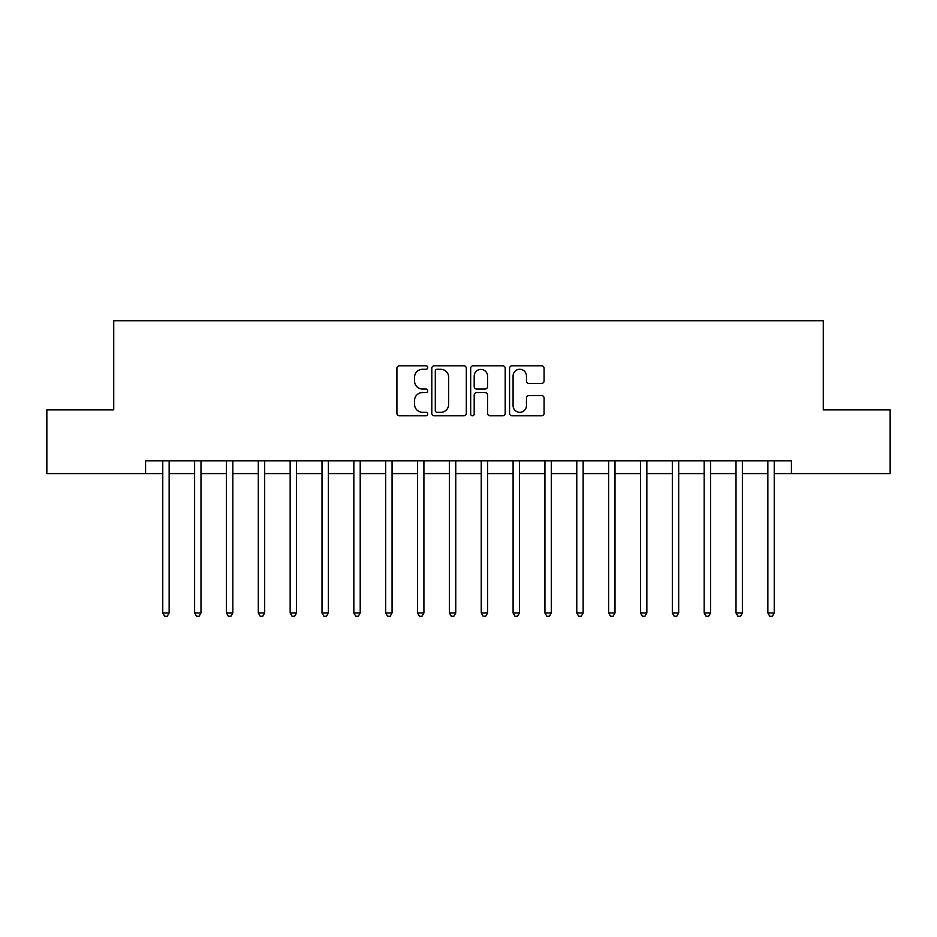 <?xml version="1.0" encoding="UTF-8"?>
<svg xmlns="http://www.w3.org/2000/svg" width="937" height="937" viewBox="0 0 937 937"><rect width="100%" height="100%" fill="white"/><g stroke="black" fill="none" stroke-linecap="round" stroke-linejoin="round"><path stroke-width="1.41" d="M427.74 367.538A1.745 1.745 0 0 0 425.984 365.781L399.42 365.781A2.506 2.506 0 0 0 396.913 368.288L396.913 413.299A2.506 2.506 0 0 0 399.42 415.805L425.984 415.805A1.745 1.745 0 0 0 427.74 414.049A1.745 1.745 0 0 0 425.984 412.303L422.552 412.303A8 8 0 0 1 414.541 404.304L414.541 400.544A8 8 0 0 1 422.552 392.544L425.984 392.544A1.745 1.745 0 0 0 427.74 390.799A1.745 1.745 0 0 0 425.984 389.042L422.552 389.042A8 8 0 0 1 414.541 381.043L414.541 377.295A8 8 0 0 1 422.552 369.283L425.984 369.283A1.745 1.745 0 0 0 427.74 367.538M541.586 383.42A2.506 2.506 0 0 0 544.081 380.914L544.081 368.288A2.506 2.506 0 0 0 541.586 365.781L512.07 365.781A2.506 2.506 0 0 0 509.576 368.288L509.576 413.299A2.506 2.506 0 0 0 512.07 415.805L541.586 415.805A2.506 2.506 0 0 0 544.081 413.299L544.081 398.049A2.506 2.506 0 0 0 541.586 395.543L528.96 395.543A2.506 2.506 0 0 0 526.453 398.049L526.453 405.616A6.688 6.688 0 0 1 519.766 412.303A6.688 6.688 0 0 1 513.078 405.616L513.078 375.971A6.688 6.688 0 0 1 519.766 369.283A6.688 6.688 0 0 1 526.453 375.971L526.453 380.914A2.506 2.506 0 0 0 528.96 383.42L541.586 383.42M145.575 473.595L46.85 473.595L46.85 409.902L113.728 409.902L113.728 320.735L823.272 320.735L823.272 409.902L890.15 409.902L890.15 473.595L791.425 473.595L791.425 460.852L145.575 460.852L145.575 473.595L162.769 473.595M466.31 368.288A2.506 2.506 0 0 0 463.815 365.781L434.299 365.781A2.506 2.506 0 0 0 431.805 368.288L431.805 413.299A2.506 2.506 0 0 0 434.299 415.805L463.815 415.805A2.506 2.506 0 0 0 466.31 413.299L466.31 368.288M473.185 365.781L502.7 365.781A2.506 2.506 0 0 1 505.195 368.288L505.195 413.299A2.506 2.506 0 0 1 502.7 415.805L490.074 415.805A2.506 2.506 0 0 1 487.568 413.299L487.568 395.051A2.506 2.506 0 0 0 485.073 392.544L476.687 392.544A2.506 2.506 0 0 0 474.192 395.051L474.192 414.049A1.745 1.745 0 0 1 472.435 415.805A1.745 1.745 0 0 1 470.69 414.049L470.69 368.288A2.506 2.506 0 0 1 473.185 365.781M169.14 473.595L194.615 473.595M200.986 473.595L226.461 473.595M232.833 473.595L258.307 473.595M264.679 473.595L290.154 473.595M296.525 473.595L322 473.595M328.372 473.595L353.846 473.595M360.218 473.595L385.704 473.595M392.064 473.595L417.551 473.595M423.911 473.595L449.397 473.595M455.757 473.595L481.243 473.595M487.603 473.595L513.089 473.595M519.449 473.595L544.936 473.595M551.296 473.595L576.782 473.595M583.154 473.595L608.628 473.595M615 473.595L640.475 473.595M646.846 473.595L672.321 473.595M678.693 473.595L704.167 473.595M710.539 473.595L736.013 473.595M742.385 473.595L767.86 473.595M774.231 473.595L791.425 473.595M437.052 369.283A1.745 1.745 0 0 0 435.307 371.04L435.307 410.547A1.745 1.745 0 0 0 437.052 412.303L440.683 412.303A8 8 0 0 0 448.682 404.304L448.682 377.295A8 8 0 0 0 440.683 369.283L437.052 369.283M487.568 376.1A6.688 6.688 0 0 0 480.88 369.412A6.688 6.688 0 0 0 474.192 376.1L474.192 386.548A2.506 2.506 0 0 0 476.687 389.042L485.073 389.042A2.506 2.506 0 0 0 487.568 386.548L487.568 376.1M169.456 460.852L169.328 461.18A2.553 2.553 0 0 0 169.14 462.128L169.14 612.962L162.769 612.962L162.769 462.128A2.553 2.553 0 0 0 162.593 461.18L162.452 460.852M169.14 612.962L167.231 616.265L164.678 616.265L162.769 612.962M201.303 460.852L201.174 461.18A2.553 2.553 0 0 0 200.986 462.128L200.986 612.962L194.615 612.962L194.615 462.128A2.553 2.553 0 0 0 194.439 461.18L194.299 460.852M200.986 612.962L199.077 616.265L196.524 616.265L194.615 612.962M233.149 460.852L233.02 461.18A2.553 2.553 0 0 0 232.833 462.128L232.833 612.962L226.461 612.962L226.461 462.128A2.553 2.553 0 0 0 226.285 461.18L226.157 460.852M232.833 612.962L230.924 616.265L228.37 616.265L226.461 612.962M264.995 460.852L264.866 461.18A2.553 2.553 0 0 0 264.679 462.128L264.679 612.962L258.307 612.962L258.307 462.128A2.553 2.553 0 0 0 258.132 461.18L258.003 460.852M264.679 612.962L262.77 616.265L260.228 616.265L258.307 612.962M296.842 460.852L296.713 461.18A2.553 2.553 0 0 0 296.525 462.128L296.525 612.962L290.154 612.962L290.154 462.128A2.553 2.553 0 0 0 289.978 461.18L289.849 460.852M296.525 612.962L294.616 616.265L292.075 616.265L290.154 612.962M328.688 460.852L328.559 461.18A2.553 2.553 0 0 0 328.372 462.128L328.372 612.962L322 612.962L322 462.128A2.553 2.553 0 0 0 321.824 461.18L321.696 460.852M328.372 612.962L326.463 616.265L323.921 616.265L322 612.962M360.534 460.852L360.405 461.18A2.553 2.553 0 0 0 360.218 462.128L360.218 612.962L353.846 612.962L353.846 462.128A2.553 2.553 0 0 0 353.671 461.18L353.542 460.852M360.218 612.962L358.309 616.265L355.767 616.265L353.846 612.962M392.38 460.852L392.252 461.18A2.553 2.553 0 0 0 392.064 462.128L392.064 612.962L385.704 612.962L385.704 462.128A2.553 2.553 0 0 0 385.517 461.18L385.388 460.852M392.064 612.962L390.155 616.265L387.613 616.265L385.704 612.962M424.227 460.852L424.098 461.18A2.553 2.553 0 0 0 423.911 462.128L423.911 612.962L417.551 612.962L417.551 462.128A2.553 2.553 0 0 0 417.363 461.18L417.234 460.852M423.911 612.962L422.001 616.265L419.46 616.265L417.551 612.962M456.073 460.852L455.944 461.18A2.553 2.553 0 0 0 455.757 462.128L455.757 612.962L449.397 612.962L449.397 462.128A2.553 2.553 0 0 0 449.21 461.18L449.081 460.852M455.757 612.962L453.848 616.265L451.306 616.265L449.397 612.962M487.919 460.852L487.79 461.18A2.553 2.553 0 0 0 487.603 462.128L487.603 612.962L481.243 612.962L481.243 462.128A2.553 2.553 0 0 0 481.056 461.18L480.927 460.852M487.603 612.962L485.694 616.265L483.152 616.265L481.243 612.962M519.766 460.852L519.637 461.18A2.553 2.553 0 0 0 519.449 462.128L519.449 612.962L513.089 612.962L513.089 462.128A2.553 2.553 0 0 0 512.902 461.18L512.773 460.852M519.449 612.962L517.54 616.265L514.999 616.265L513.089 612.962M551.612 460.852L551.483 461.18A2.553 2.553 0 0 0 551.296 462.128L551.296 612.962L544.936 612.962L544.936 462.128A2.553 2.553 0 0 0 544.748 461.18L544.62 460.852M551.296 612.962L549.387 616.265L546.845 616.265L544.936 612.962M583.458 460.852L583.329 461.18A2.553 2.553 0 0 0 583.154 462.128L583.154 612.962L576.782 612.962L576.782 462.128A2.553 2.553 0 0 0 576.595 461.18L576.466 460.852M583.154 612.962L581.233 616.265L578.691 616.265L576.782 612.962M615.304 460.852L615.176 461.18A2.553 2.553 0 0 0 615 462.128L615 612.962L608.628 612.962L608.628 462.128A2.553 2.553 0 0 0 608.441 461.18L608.312 460.852M615 612.962L613.079 616.265L610.537 616.265L608.628 612.962M647.151 460.852L647.022 461.18A2.553 2.553 0 0 0 646.846 462.128L646.846 612.962L640.475 612.962L640.475 462.128A2.553 2.553 0 0 0 640.287 461.18L640.158 460.852M646.846 612.962L644.925 616.265L642.384 616.265L640.475 612.962M678.997 460.852L678.868 461.18A2.553 2.553 0 0 0 678.693 462.128L678.693 612.962L672.321 612.962L672.321 462.128A2.553 2.553 0 0 0 672.134 461.18L672.005 460.852M678.693 612.962L676.772 616.265L674.23 616.265L672.321 612.962M710.843 460.852L710.714 461.18A2.553 2.553 0 0 0 710.539 462.128L710.539 612.962L704.167 612.962L704.167 462.128A2.553 2.553 0 0 0 703.98 461.18L703.851 460.852M710.539 612.962L708.63 616.265L706.076 616.265L704.167 612.962M742.701 460.852L742.561 461.18A2.553 2.553 0 0 0 742.385 462.128L742.385 612.962L736.013 612.962L736.013 462.128A2.553 2.553 0 0 0 735.826 461.18L735.697 460.852M742.385 612.962L740.476 616.265L737.923 616.265L736.013 612.962M774.548 460.852L774.407 461.18A2.553 2.553 0 0 0 774.231 462.128L774.231 612.962L767.86 612.962L767.86 462.128A2.553 2.553 0 0 0 767.672 461.18L767.544 460.852M774.231 612.962L772.322 616.265L769.769 616.265L767.86 612.962"/></g></svg>
